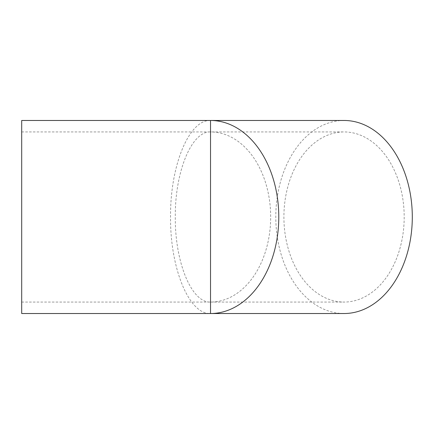 <?xml version="1.0" encoding="UTF-8"?>
<svg xmlns="http://www.w3.org/2000/svg" width="434" height="434" viewBox="0 0 434 434"><rect width="100%" height="100%" fill="white"/><g stroke="black" fill="none" stroke-linecap="round" stroke-linejoin="round"><path stroke-width="0.33" stroke-dasharray="2.17 1.63" d="M210.528 120.473C189.153 119.393 170.095 165.403 170.546 217C170.095 268.597 189.153 314.607 210.528 313.527M21.7 120.473L21.7 313.527M344.048 120.473A96.527 68.252 -90 0 0 275.796 217A96.527 68.252 -90 0 0 344.048 313.527M21.7 302.064L210.528 302.064C191.692 303.013 174.897 262.467 175.293 217C174.897 171.533 191.692 130.987 210.528 131.936L344.048 131.936A85.064 60.147 -90 0 0 283.901 217A85.064 60.147 -90 0 0 344.048 302.064A85.064 60.147 -90 0 0 404.195 217A85.064 60.147 -90 0 0 344.048 131.936M210.528 217L210.528 131.936A85.064 60.147 -90 0 1 270.675 217A85.064 60.147 -90 0 1 210.528 302.064L210.528 217M21.7 131.936L210.528 131.936M210.528 302.064L344.048 302.064"/><path stroke-width="0.65" d="M21.7 217L21.7 120.473L344.048 120.473A96.527 68.252 -90 0 1 412.3 217A96.527 68.252 -90 0 1 344.048 313.527L210.528 313.527A96.527 68.252 -90 0 0 278.78 217A96.527 68.252 -90 0 0 210.528 120.473L210.528 313.527L21.7 313.527L21.7 217"/></g></svg>
